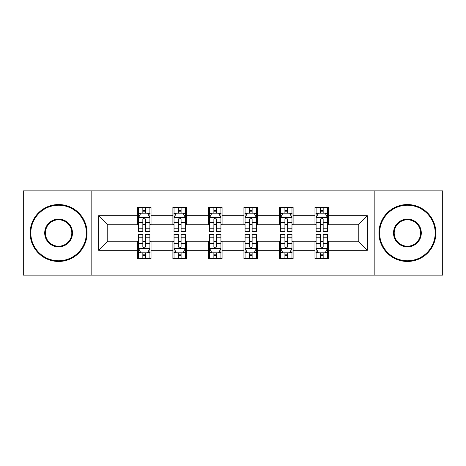 <?xml version="1.0" encoding="UTF-8"?>
<svg xmlns="http://www.w3.org/2000/svg" width="466" height="466" viewBox="0 0 466 466"><rect width="100%" height="100%" fill="white"/><g stroke="black" fill="none" stroke-linecap="round" stroke-linejoin="round"><path stroke-width="0.7" d="M374.85 275.121L442.7 275.121L442.7 190.879L374.85 190.879L374.85 275.121L91.15 275.121L91.15 190.879L23.3 190.879L23.3 275.121L91.15 275.121M374.85 190.879L91.15 190.879M328.629 215.694L328.629 207.387L314.969 207.387L314.969 215.694L293.108 215.694L293.108 207.387L279.449 207.387L279.449 215.694L257.587 215.694L257.587 207.387L243.928 207.387L243.928 215.694L222.072 215.694L222.072 207.387L208.413 207.387L208.413 215.694L186.551 215.694L186.551 207.387L172.892 207.387L172.892 215.694L151.031 215.694L151.031 207.387L137.371 207.387L137.371 215.694L98.664 215.694L98.664 250.306L107.774 241.196L137.371 241.196L137.371 258.613L151.031 258.613L151.031 241.196L172.892 241.196L172.892 258.613L186.551 258.613L186.551 241.196L208.413 241.196L208.413 258.613L222.072 258.613L222.072 241.196L243.928 241.196L243.928 258.613L257.587 258.613L257.587 241.196L279.449 241.196L279.449 258.613L293.108 258.613L293.108 241.196L314.969 241.196L314.969 258.613L328.629 258.613L328.629 241.196L358.226 241.196L358.226 224.804L328.629 224.804L328.629 215.694L367.336 215.694L367.336 250.306L328.629 250.306M314.969 250.306L293.108 250.306M279.449 250.306L257.587 250.306M243.928 250.306L222.072 250.306M208.413 250.306L186.551 250.306M172.892 250.306L151.031 250.306M137.371 250.306L98.664 250.306M314.969 215.694L314.969 224.804L293.108 224.804L293.108 215.694M279.449 215.694L279.449 224.804L257.587 224.804L257.587 215.694M243.928 215.694L243.928 224.804L222.072 224.804L222.072 215.694M208.413 215.694L208.413 224.804L186.551 224.804L186.551 215.694M172.892 215.694L172.892 224.804L151.031 224.804L151.031 215.694M137.371 215.694L137.371 224.804L107.774 224.804L98.664 215.694M107.774 224.804L107.774 241.196M367.336 250.306L358.226 241.196M358.226 224.804L367.336 215.694M137.371 213.079L138.513 213.079M142.835 213.079L145.567 213.079M149.895 213.079L151.031 213.079M137.371 224.577L138.513 224.577M142.835 224.577L145.567 224.577M149.895 224.577L151.031 224.577M137.371 241.423L138.513 241.423M142.835 241.423L145.567 241.423M149.895 241.423L151.031 241.423M137.371 252.922L138.513 252.922M142.835 252.922L145.567 252.922M149.895 252.922L151.031 252.922M172.892 241.423L174.028 241.423M178.356 241.423L181.088 241.423M185.416 241.423L186.551 241.423M172.892 252.922L174.028 252.922M178.356 252.922L181.088 252.922M185.416 252.922L186.551 252.922M172.892 213.079L174.028 213.079M178.356 213.079L181.088 213.079M185.416 213.079L186.551 213.079M172.892 224.577L174.028 224.577M178.356 224.577L181.088 224.577M185.416 224.577L186.551 224.577M208.413 241.423L209.549 241.423M213.877 241.423L216.608 241.423M220.931 241.423L222.072 241.423M208.413 252.922L209.549 252.922M213.877 252.922L216.608 252.922M220.931 252.922L222.072 252.922M208.413 213.079L209.549 213.079M213.877 213.079L216.608 213.079M220.931 213.079L222.072 213.079M208.413 224.577L209.549 224.577M213.877 224.577L216.608 224.577M220.931 224.577L222.072 224.577M243.928 241.423L245.069 241.423M249.392 241.423L252.123 241.423M256.451 241.423L257.587 241.423M243.928 252.922L245.069 252.922M249.392 252.922L252.123 252.922M256.451 252.922L257.587 252.922M243.928 213.079L245.069 213.079M249.392 213.079L252.123 213.079M256.451 213.079L257.587 213.079M243.928 224.577L245.069 224.577M249.392 224.577L252.123 224.577M256.451 224.577L257.587 224.577M279.449 241.423L280.584 241.423M284.912 241.423L287.644 241.423M291.972 241.423L293.108 241.423M279.449 252.922L280.584 252.922M284.912 252.922L287.644 252.922M291.972 252.922L293.108 252.922M279.449 213.079L280.584 213.079M284.912 213.079L287.644 213.079M291.972 213.079L293.108 213.079M279.449 224.577L280.584 224.577M284.912 224.577L287.644 224.577M291.972 224.577L293.108 224.577M314.969 241.423L316.105 241.423M320.433 241.423L323.165 241.423M327.487 241.423L328.629 241.423M314.969 252.922L316.105 252.922M320.433 252.922L323.165 252.922M327.487 252.922L328.629 252.922M314.969 213.079L316.105 213.079M320.433 213.079L323.165 213.079M327.487 213.079L328.629 213.079M314.969 224.577L316.105 224.577M320.433 224.577L323.165 224.577M327.487 224.577L328.629 224.577M145.567 210.347L142.835 210.347M149.895 228.777L145.567 228.777L145.567 231.631L149.895 231.631L149.895 217.744L147.617 213.189L140.784 213.189L138.513 217.744L138.513 231.631L142.835 231.631L142.835 228.777L138.513 228.777M138.513 217.744L138.513 207.387M149.895 217.744L149.895 207.387M142.835 213.189L142.835 207.387M145.567 207.387L145.567 213.189M145.567 228.777L145.567 219.451C144.658 217.698 143.749 217.698 142.835 219.451L142.835 228.777M142.835 255.653L145.567 255.653M138.513 237.223L142.835 237.223L142.835 234.369L138.513 234.369L138.513 248.256L140.784 252.811L147.617 252.811L149.895 248.256L149.895 234.369L145.567 234.369L145.567 237.223L149.895 237.223M149.895 248.256L149.895 258.613M138.513 248.256L138.513 258.613M145.567 252.811L145.567 258.613M142.835 258.613L142.835 252.811M142.835 237.223L142.835 246.549C143.744 248.302 144.658 248.302 145.567 246.549L145.567 237.223M58.594 205.221A27.779 27.779 0 0 0 30.814 233A27.779 27.779 0 0 0 58.594 260.779A27.779 27.779 0 0 0 86.367 233A27.779 27.779 0 0 0 58.594 205.221M58.594 261.461A28.461 28.461 0 0 1 30.133 233A28.461 28.461 0 0 1 58.594 204.539A28.461 28.461 0 0 1 87.055 233A28.461 28.461 0 0 1 58.594 261.461M58.594 219.113A13.887 13.887 0 0 1 72.48 233A13.887 13.887 0 0 1 58.594 246.887A13.887 13.887 0 0 1 44.701 233A13.887 13.887 0 0 1 58.594 219.113M58.594 246.205A13.205 13.205 0 0 0 71.799 233A13.205 13.205 0 0 0 58.594 219.795A13.205 13.205 0 0 0 45.388 233A13.205 13.205 0 0 0 58.594 246.205M407.406 205.221A27.779 27.779 0 0 0 379.633 233A27.779 27.779 0 0 0 407.406 260.779A27.779 27.779 0 0 0 435.186 233A27.779 27.779 0 0 0 407.406 205.221M407.406 261.461A28.461 28.461 0 0 1 378.945 233A28.461 28.461 0 0 1 407.406 204.539A28.461 28.461 0 0 1 435.867 233A28.461 28.461 0 0 1 407.406 261.461M407.406 219.113A13.887 13.887 0 0 1 421.299 233A13.887 13.887 0 0 1 407.406 246.887A13.887 13.887 0 0 1 393.52 233A13.887 13.887 0 0 1 407.406 219.113M407.406 246.205A13.205 13.205 0 0 0 420.612 233A13.205 13.205 0 0 0 407.406 219.795A13.205 13.205 0 0 0 394.201 233A13.205 13.205 0 0 0 407.406 246.205M181.088 210.347L178.356 210.347M185.416 228.777L181.088 228.777L181.088 231.631L185.416 231.631L185.416 217.744L183.138 213.189L176.305 213.189L174.028 217.744L174.028 231.631L178.356 231.631L178.356 228.777L174.028 228.777M174.028 217.744L174.028 207.387M185.416 217.744L185.416 207.387M178.356 213.189L178.356 207.387M181.088 207.387L181.088 213.189M181.088 228.777L181.088 219.451C180.179 217.698 179.264 217.698 178.356 219.451L178.356 228.777M216.608 210.347L213.877 210.347M220.931 228.777L216.608 228.777L216.608 231.631L220.931 231.631L220.931 217.744L218.653 213.189L211.826 213.189L209.549 217.744L209.549 231.631L213.877 231.631L213.877 228.777L209.549 228.777M209.549 217.744L209.549 207.387M220.931 217.744L220.931 207.387M213.877 213.189L213.877 207.387M216.608 207.387L216.608 213.189M216.608 228.777L216.608 219.451C215.7 217.698 214.785 217.698 213.877 219.451L213.877 228.777M178.356 255.653L181.088 255.653M174.028 237.223L178.356 237.223L178.356 234.369L174.028 234.369L174.028 248.256L176.305 252.811L183.138 252.811L185.416 248.256L185.416 234.369L181.088 234.369L181.088 237.223L185.416 237.223M185.416 248.256L185.416 258.613M174.028 248.256L174.028 258.613M181.088 252.811L181.088 258.613M178.356 258.613L178.356 252.811M178.356 237.223L178.356 246.549C179.264 248.302 180.173 248.302 181.088 246.549L181.088 237.223M213.877 255.653L216.608 255.653M209.549 237.223L213.877 237.223L213.877 234.369L209.549 234.369L209.549 248.256L211.826 252.811L218.653 252.811L220.931 248.256L220.931 234.369L216.608 234.369L216.608 237.223L220.931 237.223M220.931 248.256L220.931 258.613M209.549 248.256L209.549 258.613M216.608 252.811L216.608 258.613M213.877 258.613L213.877 252.811M213.877 237.223L213.877 246.549C214.785 248.302 215.694 248.302 216.608 246.549L216.608 237.223M252.123 210.347L249.392 210.347M256.451 228.777L252.123 228.777L252.123 231.631L256.451 231.631L256.451 217.744L254.174 213.189L247.347 213.189L245.069 217.744L245.069 231.631L249.392 231.631L249.392 228.777L245.069 228.777M245.069 217.744L245.069 207.387M256.451 217.744L256.451 207.387M249.392 213.189L249.392 207.387M252.123 207.387L252.123 213.189M252.123 228.777L252.123 219.451C251.215 217.698 250.306 217.698 249.392 219.451L249.392 228.777M287.644 210.347L284.912 210.347M291.972 228.777L287.644 228.777L287.644 231.631L291.972 231.631L291.972 217.744L289.695 213.189L282.862 213.189L280.584 217.744L280.584 231.631L284.912 231.631L284.912 228.777L280.584 228.777M280.584 217.744L280.584 207.387M291.972 217.744L291.972 207.387M284.912 213.189L284.912 207.387M287.644 207.387L287.644 213.189M287.644 228.777L287.644 219.451C286.736 217.698 285.827 217.698 284.912 219.451L284.912 228.777M323.165 210.347L320.433 210.347M327.487 228.777L323.165 228.777L323.165 231.631L327.487 231.631L327.487 217.744L325.216 213.189L318.383 213.189L316.105 217.744L316.105 231.631L320.433 231.631L320.433 228.777L316.105 228.777M316.105 217.744L316.105 207.387M327.487 217.744L327.487 207.387M320.433 213.189L320.433 207.387M323.165 207.387L323.165 213.189M323.165 228.777L323.165 219.451C322.256 217.698 321.342 217.698 320.433 219.451L320.433 228.777M249.392 255.653L252.123 255.653M245.069 237.223L249.392 237.223L249.392 234.369L245.069 234.369L245.069 248.256L247.347 252.811L254.174 252.811L256.451 248.256L256.451 234.369L252.123 234.369L252.123 237.223L256.451 237.223M256.451 248.256L256.451 258.613M245.069 248.256L245.069 258.613M252.123 252.811L252.123 258.613M249.392 258.613L249.392 252.811M249.392 237.223L249.392 246.549C250.3 248.302 251.215 248.302 252.123 246.549L252.123 237.223M284.912 255.653L287.644 255.653M280.584 237.223L284.912 237.223L284.912 234.369L280.584 234.369L280.584 248.256L282.862 252.811L289.695 252.811L291.972 248.256L291.972 234.369L287.644 234.369L287.644 237.223L291.972 237.223M291.972 248.256L291.972 258.613M280.584 248.256L280.584 258.613M287.644 252.811L287.644 258.613M284.912 258.613L284.912 252.811M284.912 237.223L284.912 246.549C285.821 248.302 286.736 248.302 287.644 246.549L287.644 237.223M320.433 255.653L323.165 255.653M316.105 237.223L320.433 237.223L320.433 234.369L316.105 234.369L316.105 248.256L318.383 252.811L325.216 252.811L327.487 248.256L327.487 234.369L323.165 234.369L323.165 237.223L327.487 237.223M327.487 248.256L327.487 258.613M316.105 248.256L316.105 258.613M323.165 252.811L323.165 258.613M320.433 258.613L320.433 252.811M320.433 237.223L320.433 246.549C321.342 248.302 322.251 248.302 323.165 246.549L323.165 237.223M149.836 217.634L138.565 217.634M138.513 213.463L140.65 213.463M147.751 213.463L149.895 213.463M142.835 222.678L138.513 222.678M149.895 222.678L145.567 222.678M145.567 211.797L142.835 211.797M138.565 248.366L149.836 248.366M149.895 252.537L147.751 252.537M140.65 252.537L138.513 252.537M145.567 243.322L149.895 243.322M138.513 243.322L142.835 243.322M142.835 254.203L145.567 254.203M185.357 217.634L174.086 217.634M174.028 213.463L176.171 213.463M183.272 213.463L185.416 213.463M178.356 222.678L174.028 222.678M185.416 222.678L181.088 222.678M181.088 211.797L178.356 211.797M220.878 217.634L209.607 217.634M209.549 213.463L211.686 213.463M218.793 213.463L220.931 213.463M213.877 222.678L209.549 222.678M220.931 222.678L216.608 222.678M216.608 211.797L213.877 211.797M174.086 248.366L185.357 248.366M185.416 252.537L183.272 252.537M176.171 252.537L174.028 252.537M181.088 243.322L185.416 243.322M174.028 243.322L178.356 243.322M178.356 254.203L181.088 254.203M209.607 248.366L220.878 248.366M220.931 252.537L218.793 252.537M211.686 252.537L209.549 252.537M216.608 243.322L220.931 243.322M209.549 243.322L213.877 243.322M213.877 254.203L216.608 254.203M256.393 217.634L245.122 217.634M245.069 213.463L247.207 213.463M254.314 213.463L256.451 213.463M249.392 222.678L245.069 222.678M256.451 222.678L252.123 222.678M252.123 211.797L249.392 211.797M291.914 217.634L280.643 217.634M280.584 213.463L282.728 213.463M289.829 213.463L291.972 213.463M284.912 222.678L280.584 222.678M291.972 222.678L287.644 222.678M287.644 211.797L284.912 211.797M327.435 217.634L316.164 217.634M316.105 213.463L318.249 213.463M325.35 213.463L327.487 213.463M320.433 222.678L316.105 222.678M327.487 222.678L323.165 222.678M323.165 211.797L320.433 211.797M245.122 248.366L256.393 248.366M256.451 252.537L254.314 252.537M247.207 252.537L245.069 252.537M252.123 243.322L256.451 243.322M245.069 243.322L249.392 243.322M249.392 254.203L252.123 254.203M280.643 248.366L291.914 248.366M291.972 252.537L289.829 252.537M282.728 252.537L280.584 252.537M287.644 243.322L291.972 243.322M280.584 243.322L284.912 243.322M284.912 254.203L287.644 254.203M316.164 248.366L327.435 248.366M327.487 252.537L325.35 252.537M318.249 252.537L316.105 252.537M323.165 243.322L327.487 243.322M316.105 243.322L320.433 243.322M320.433 254.203L323.165 254.203"/></g></svg>
